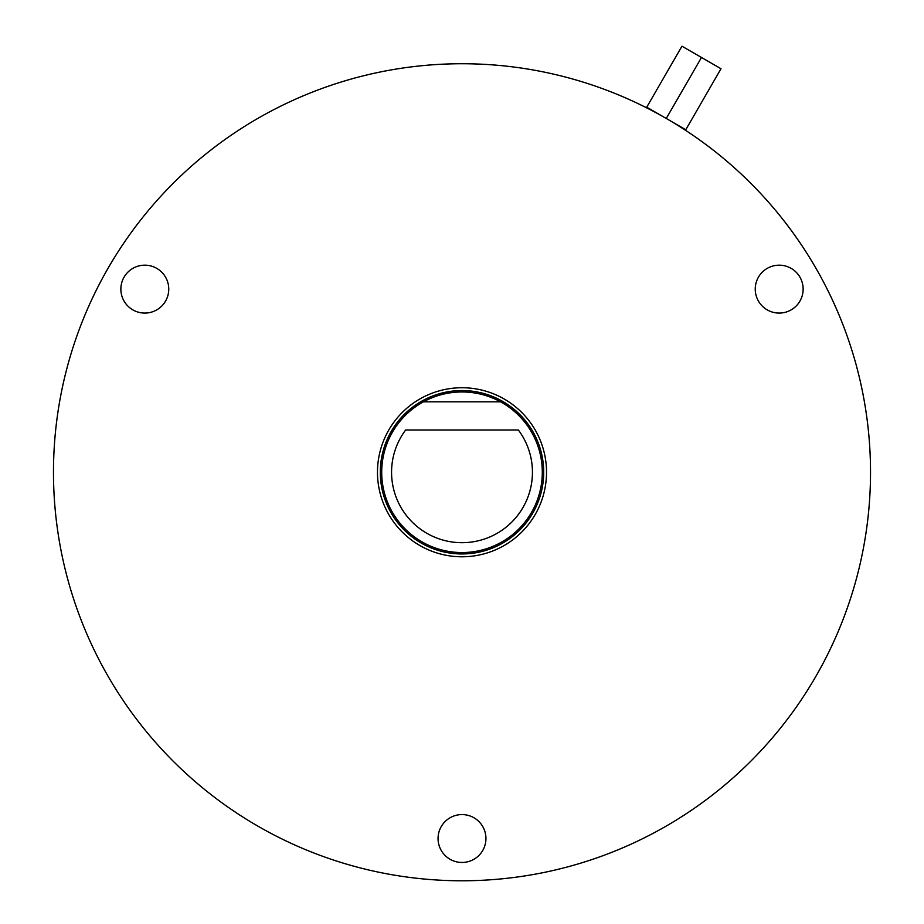 <?xml version="1.0" encoding="UTF-8"?>
<svg xmlns="http://www.w3.org/2000/svg" width="924" height="924" viewBox="0 0 924 924"><rect width="100%" height="100%" fill="white"/><g stroke="black" fill="none" stroke-linecap="round" stroke-linejoin="round"><path stroke-width="1.39" d="M666.262 118.468L701.478 57.473L681.958 46.2L646.742 107.196L685.781 129.741L720.997 68.734L701.478 57.473L666.262 118.468A408.524 408.524 0 0 1 675.941 124.232A408.524 408.524 0 0 1 685.781 129.741M646.742 107.196A408.524 408.524 0 0 1 656.421 112.971M380.295 472.256A81.705 81.705 0 0 0 462 553.961A81.705 81.705 0 0 0 543.705 472.256A81.705 81.705 0 0 0 462 390.552A81.705 81.705 0 0 0 380.295 472.256M168.757 289.131A23.943 23.943 0 0 1 144.814 313.074A23.943 23.943 0 0 1 120.859 289.131A23.943 23.943 0 0 1 144.814 265.176A23.943 23.943 0 0 1 168.757 289.131M803.141 289.131A23.943 23.943 0 0 1 779.186 313.074A23.943 23.943 0 0 1 755.243 289.131A23.943 23.943 0 0 1 779.186 265.176A23.943 23.943 0 0 1 803.141 289.131M485.943 838.518A23.943 23.943 0 0 1 462 862.462A23.943 23.943 0 0 1 438.057 838.518A23.943 23.943 0 0 1 462 814.575A23.943 23.943 0 0 1 485.943 838.518M870.524 472.256A408.524 408.524 0 0 0 462 63.733A408.524 408.524 0 0 0 53.477 472.256A408.524 408.524 0 0 0 462 880.78A408.524 408.524 0 0 0 870.524 472.256M377.477 472.256A84.523 84.523 0 0 0 462 556.779A84.523 84.523 0 0 0 546.523 472.256A84.523 84.523 0 0 0 462 387.733A84.523 84.523 0 0 0 377.477 472.256M391.568 472.256A70.432 70.432 0 0 0 462 542.688A70.432 70.432 0 0 0 518.352 429.995L405.648 429.995A70.432 70.432 0 0 0 391.568 472.256M381.704 472.256A80.296 80.296 0 0 0 462 552.552A80.296 80.296 0 0 0 542.296 472.256A80.296 80.296 0 0 0 462 391.961A80.296 80.296 0 0 0 381.704 472.256M500.554 401.825L423.446 401.825"/></g></svg>
